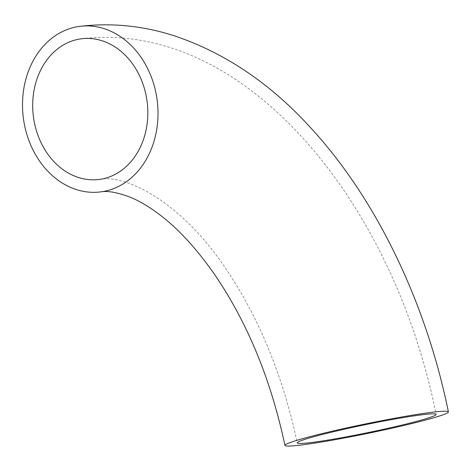 <?xml version="1.0" encoding="UTF-8"?>
<svg xmlns="http://www.w3.org/2000/svg" width="472" height="472" viewBox="0 0 472 472"><rect width="100%" height="100%" fill="white"/><g stroke="black" fill="none" stroke-linecap="round" stroke-linejoin="round"><path stroke-width="0.35" stroke-dasharray="2.36 1.77" d="M98.878 179.49C123.298 173.696 179.608 199.178 226.141 269.164C259.417 318.523 283.117 376.438 297.236 442.901M81.638 38.757C246.278 19.128 394.22 204.063 436.122 414.392"/><path stroke-width="0.71" d="M76.027 39.795A70.894 57.354 -97 0 0 33.831 119.587A70.894 57.354 -97 0 0 98.878 179.49A70.894 57.354 -97 0 0 104.489 178.451A70.894 57.354 -97 0 0 146.686 98.66A70.894 57.354 -97 0 0 81.638 38.757A70.894 57.354 -97 0 0 76.027 39.795M408.038 423.585A70.894 4.136 -11.6 0 1 335.816 438.748A70.894 4.136 -11.6 0 1 297.236 442.901A70.894 4.136 -11.6 0 1 325.32 433.715A70.894 4.136 -11.6 0 1 397.536 418.552A70.894 4.136 -11.6 0 1 436.122 414.392A70.894 4.136 -11.6 0 1 408.038 423.585M318.004 434.612A83.426 4.867 -11.6 0 1 402.994 416.764A83.426 4.867 -11.6 0 1 448.4 411.873A83.426 4.867 -11.6 0 1 415.348 422.688A83.426 4.867 -11.6 0 1 330.365 440.529A83.426 4.867 -11.6 0 1 284.958 445.421A83.426 4.867 -11.6 0 1 318.004 434.612M107.002 190.706A83.426 67.496 -97 0 0 156.663 96.813A83.426 67.496 -97 0 0 80.116 26.314A83.426 67.496 -97 0 0 73.514 27.541A83.426 67.496 -97 0 0 23.854 121.44A83.426 67.496 -97 0 0 100.4 191.933A83.426 67.496 -97 0 0 107.002 190.706M448.4 411.873C426.11 302.676 376.296 198.452 309.685 126.72C269.636 82.948 224.448 52.628 174.133 35.76C143.169 25.783 111.835 22.632 80.116 26.314M284.958 445.421C270.845 379.281 247.257 322.105 214.182 273.89C196.364 248.532 178.422 228.979 160.362 215.226C149.341 206.872 139.334 200.889 130.349 197.272C117.327 192.34 107.345 190.558 100.4 191.933"/></g></svg>
